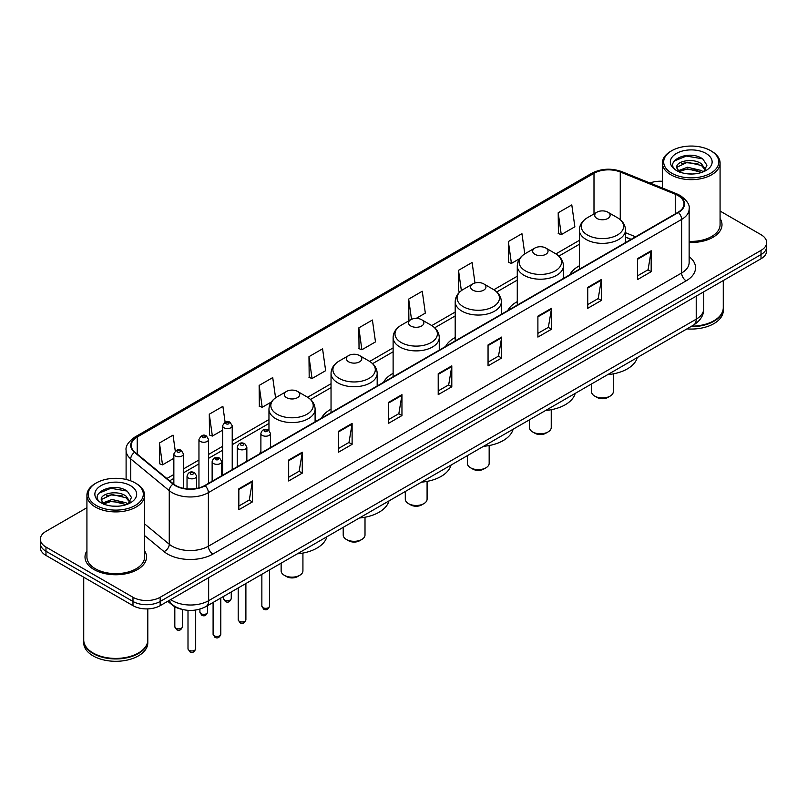 <?xml version="1.0" encoding="UTF-8"?>
<svg xmlns="http://www.w3.org/2000/svg" width="807" height="807" viewBox="0 0 807 807"><rect width="100%" height="100%" fill="white"/><g stroke="black" fill="none" stroke-linecap="round" stroke-linejoin="round"><path stroke-width="1.21" d="M260.893 451.577A33.965 19.61 0 0 0 259.4 453.978M331.041 409.179A33.965 19.61 0 0 0 321.479 418.137M393.12 373.338A33.965 19.61 0 0 0 383.557 382.296M455.198 337.497A33.965 19.61 0 0 0 445.635 346.455M517.277 301.657A33.965 19.61 0 0 0 507.714 310.614M579.355 265.816A33.965 19.61 0 0 0 569.792 274.773M631.013 239.427L625.496 237.197M181.696 609.275A19.227 11.096 180 0 1 172.527 605.22L167.745 601.276M86.924 507.714L45.979 531.359A19.227 11.096 0 0 0 40.35 539.207L40.35 547.58A19.227 11.096 0 0 0 45.979 555.428L132.984 605.654A19.227 11.096 0 0 0 160.169 605.654L761.021 258.754A19.227 11.096 0 0 0 766.65 250.906L766.65 246.72A19.227 11.096 0 0 1 761.021 254.568A19.227 11.096 0 0 0 766.65 246.72L766.65 242.534A19.227 11.096 0 0 0 761.021 234.686L720.076 211.051M40.35 539.207A19.227 11.096 0 0 0 45.979 547.055L132.984 597.281A19.227 11.096 0 0 0 160.169 597.281L160.169 601.467L761.021 254.568L160.169 601.467A19.227 11.096 0 0 1 132.984 601.467A19.227 11.096 0 0 0 160.169 601.467L160.169 605.654M45.979 547.055L45.979 551.242L132.984 601.467L45.979 551.242A19.227 11.096 0 0 1 40.35 543.393A19.227 11.096 0 0 0 45.979 551.242L45.979 555.428M86.924 550.818A30.757 17.754 0 0 0 85.007 556.991A30.757 17.754 0 0 0 94.016 569.55A30.757 17.754 0 0 0 127.536 573.404A30.757 17.754 0 0 0 146.521 556.991A30.757 17.754 0 0 0 144.604 550.818A30.757 17.754 0 0 1 146.521 556.991A30.757 17.754 0 0 1 127.536 573.404A30.757 17.754 0 0 1 94.016 569.55A30.757 17.754 0 0 1 85.007 556.991A30.757 17.754 0 0 1 86.924 550.818M678.001 195.556A20.508 11.843 180 0 1 684.013 203.919A20.508 11.843 180 0 1 678.001 212.291L204.756 485.521A20.508 11.843 180 0 1 173.455 483.938L134.94 452.182A20.508 11.843 180 0 1 131.238 445.393A20.508 11.843 180 0 1 137.24 437.021L593.992 173.313A20.508 11.843 180 0 1 620.26 171.992L675.267 194.225A20.508 11.843 180 0 1 678.001 195.556M678.364 195.344A21.022 12.135 0 0 0 675.56 193.983L620.553 171.74A21.022 12.135 0 0 0 593.639 173.101L136.877 436.809A21.022 12.135 0 0 0 134.527 452.354L173.041 484.109A21.022 12.135 0 0 0 205.119 485.733L678.364 212.503A21.022 12.135 0 0 0 678.364 195.344M238.832 488.82L238.832 509.752L252.43 501.904L252.43 480.972L238.832 488.82M238.832 506.039L249.302 499.987L252.369 481.668A5.124 2.956 -120 0 0 252.43 480.972M249.212 500.047L252.43 501.904M288.674 460.04L288.674 480.972L302.272 473.124L302.272 452.192L288.674 460.04M288.674 477.26L299.145 471.217L302.211 452.888A5.124 2.956 -120 0 0 302.272 452.192M299.054 471.268L302.272 473.124M338.516 431.261L338.516 452.192L352.114 444.344L352.114 423.413L338.516 431.261M338.516 448.48L348.987 442.438L352.064 424.109A5.124 2.956 -120 0 0 352.114 423.413M348.896 442.488L352.114 444.344M388.369 402.491L388.369 423.413L401.957 415.565L401.957 394.643L388.369 402.491M388.369 419.701L398.84 413.658L401.906 395.329A5.124 2.956 -120 0 0 401.957 394.643M398.739 413.709L401.957 415.565M637.591 258.603L637.591 279.535L651.178 271.677L651.178 250.755L637.591 258.603M637.591 275.812L648.061 269.77L651.128 251.451A5.124 2.956 -120 0 0 651.178 250.755M647.96 269.82L651.178 271.677M587.738 287.383L587.738 308.304L601.336 300.456L601.336 279.525L587.738 287.383M587.738 304.592L598.209 298.55L601.286 280.221A5.124 2.956 -120 0 0 601.336 279.525M598.118 298.6L601.336 300.456M537.896 316.152L537.896 337.084L551.494 329.236L551.494 308.304L537.896 316.152M537.896 333.372L548.367 327.329L551.433 309A5.124 2.956 -120 0 0 551.494 308.304M548.276 327.38L551.494 329.236M488.053 344.932L488.053 365.864L501.651 358.015L501.651 337.084L488.053 344.932M488.053 362.151L498.524 356.099L501.591 337.78A5.124 2.956 -120 0 0 501.651 337.084M498.433 356.159L501.651 358.015M438.211 373.712L438.211 394.643L451.799 386.795L451.799 365.864L438.211 373.712M438.211 390.921L448.682 384.878L451.749 366.56A5.124 2.956 -120 0 0 451.799 365.864M448.591 384.939L451.799 386.795M689.138 242.463A30.757 17.754 0 0 0 721.993 224.75A30.757 17.754 0 0 0 720.076 218.566A30.757 17.754 0 0 1 721.993 224.75A30.757 17.754 0 0 1 689.138 242.463M160.169 597.281L761.021 250.382A19.227 11.096 0 0 0 766.65 242.534M662.396 181.272A19.227 11.096 0 0 0 649.948 183.007M275.57 397.841L272.726 377.585L259.138 385.433L259.35 406.234M225.103 422.172L222.883 406.355L209.285 414.203L209.507 435.013M175.26 451.002L173.041 435.134L159.443 442.982L159.665 463.783M416.16 318.412L425.329 313.116L422.263 291.246L408.665 299.094L408.887 319.905M474.98 282.995L472.105 262.477L458.507 270.325L458.729 291.125M524.782 253.892L521.947 233.697L508.349 241.545L508.571 262.346M558.202 212.766L561.269 234.635L574.856 226.787L571.79 204.917L558.202 212.766L558.414 233.566M308.98 356.654L312.047 378.523L325.645 370.675L322.568 348.806L308.98 356.654L309.192 377.454M358.822 327.874L361.889 349.744L375.487 341.896L372.41 320.026L358.822 327.874L359.044 348.674M361.889 349.744L358.822 348.594M409.815 320.248L408.665 319.814M408.665 299.094L411.509 319.33M460.111 291.64L458.507 291.045M458.507 270.325L461.362 290.631M508.349 241.545L511.426 263.415L519.597 258.694M511.426 263.415L508.349 262.265M561.269 234.635L558.202 233.485M312.047 378.523L308.98 377.373M259.138 385.433L262.204 407.293L271.283 402.057M262.204 407.293L259.138 406.153M209.285 414.203L212.362 436.073L222.611 430.161M212.362 436.073L209.285 434.933M159.443 442.982L162.51 464.852L173.848 458.305M162.51 464.852L159.443 463.702M671.757 173.212A27.559 15.908 0 0 0 710.725 173.212A27.559 15.908 0 0 0 710.725 150.707L711.633 151.232A28.84 16.644 0 0 1 720.076 163.004A28.84 16.644 0 0 1 702.272 178.387A28.84 16.644 0 0 1 670.849 174.776A28.84 16.644 0 0 1 662.396 163.004A28.84 16.644 0 0 1 670.849 151.232L671.757 150.707A27.559 15.908 0 0 0 671.757 173.212M689.138 241.354A28.84 16.644 0 0 0 720.076 224.75L720.076 163.004M691.629 326.179A32.038 18.5 0 0 0 713.892 320.762A32.038 18.5 0 0 0 723.274 307.679L723.274 280.543M691.498 326.26A31.725 18.309 0 0 0 713.67 320.893A31.725 18.309 0 0 0 713.781 320.823M690.721 326.704A32.038 18.5 0 0 0 723.274 308.203A32.038 18.5 0 0 0 723.274 307.941M686.928 328.893A32.038 18.5 0 0 0 723.274 310.554L723.274 308.203M687.735 173.858L692.618 173.999M678.162 170.791L687.483 167.231L701.485 170.499L703.179 171.861M679.02 171.679L687.483 168.885L701.787 172.375M676.75 167.281L679.151 171.8M676.78 167.725C675.217 161.279 692.9 157.446 701.485 163.851L705.641 169.601M676.841 168.128L677.244 167.049L687.483 162.247L701.485 165.516L705.318 170.035M703.674 171.659L706.942 165.233L702.806 158.989C688.139 148.448 662.093 162.338 677.134 170.852L677.88 171.306M706.014 153.431A20.891 12.065 0 0 0 676.458 153.431A20.891 12.065 0 0 0 676.458 170.489A20.891 12.065 0 0 0 706.014 170.489A20.891 12.065 0 0 0 706.014 153.431M679.464 172.224L676.811 167.967M711.633 151.232L710.725 150.707A27.559 15.908 0 0 0 671.757 150.707M674.077 161.087L686.343 156.054L702.524 158.797M681.744 163.528L686.343 162.691L697.894 163.69M681.744 170.176L686.343 169.339L697.894 170.327M591.531 383.971L591.531 391.657A10.895 6.295 0 0 0 594.719 396.106L596.988 397.417A7.687 4.439 0 0 0 607.863 397.417L610.122 396.106A10.895 6.295 0 0 0 613.32 391.657L613.32 373.863M596.988 397.417L594.719 396.106A10.895 6.295 0 0 0 610.122 396.106M596.988 218.465A7.687 4.439 0 0 0 607.863 218.465A7.687 4.439 0 0 0 607.863 212.191L617.405 217.698A21.194 12.236 0 0 1 617.405 235.008A21.194 12.236 0 0 1 587.435 235.008A21.194 12.236 0 0 1 587.435 217.698C582.22 220.805 579.527 224.921 579.355 230.056A23.07 13.316 0 0 0 586.114 239.467A23.07 13.316 0 0 0 611.252 242.362A23.07 13.316 0 0 0 625.496 230.056C625.324 224.921 622.631 220.805 617.405 217.698L607.863 212.191A7.687 4.439 0 0 0 596.988 212.191A7.687 4.439 0 0 0 596.988 218.465M607.711 374.63A35.246 20.346 0 0 0 637.268 357.562M529.453 419.811L529.453 427.498A10.895 6.295 0 0 0 532.64 431.947L534.91 433.258A7.687 4.439 0 0 0 545.784 433.258L548.044 431.947A10.895 6.295 0 0 0 551.242 427.498L551.242 409.704M534.91 433.258L532.64 431.947A10.895 6.295 0 0 0 548.044 431.947M534.91 254.306A7.687 4.439 0 0 0 545.784 254.306A7.687 4.439 0 0 0 545.784 248.031L555.327 253.539A21.194 12.236 0 0 1 555.327 270.849A21.194 12.236 0 0 1 525.357 270.849A21.194 12.236 0 0 1 525.357 253.539C520.142 256.646 517.448 260.762 517.277 265.896A23.07 13.316 0 0 0 524.036 275.308A23.07 13.316 0 0 0 549.174 278.203A23.07 13.316 0 0 0 563.417 265.896C563.246 260.762 560.552 256.646 555.327 253.539L545.784 248.031A7.687 4.439 0 0 0 534.91 248.031A7.687 4.439 0 0 0 534.91 254.306M545.633 410.47A35.246 20.346 0 0 0 575.189 393.402M467.374 455.652L467.374 463.339A10.895 6.295 0 0 0 470.562 467.788L472.831 469.099A7.687 4.439 0 0 0 483.706 469.099L485.965 467.788A10.895 6.295 0 0 0 489.163 463.339L489.163 445.545M472.831 469.099L470.562 467.788A10.895 6.295 0 0 0 485.965 467.788M472.831 290.147A7.687 4.439 0 0 0 483.706 290.147A7.687 4.439 0 0 0 483.706 283.872L493.248 289.38A21.194 12.236 0 0 1 493.248 306.69A21.194 12.236 0 0 1 463.279 306.69A21.194 12.236 0 0 1 463.279 289.38C458.063 292.487 455.37 296.603 455.198 301.737A23.07 13.316 0 0 0 461.957 311.149A23.07 13.316 0 0 0 487.095 314.044A23.07 13.316 0 0 0 501.339 301.737C501.167 296.603 498.474 292.487 493.248 289.38L483.706 283.872A7.687 4.439 0 0 0 472.831 283.872A7.687 4.439 0 0 0 472.831 290.147M483.554 446.311A35.246 20.346 0 0 0 513.111 429.243M405.296 491.493L405.296 499.18A10.895 6.295 0 0 0 408.483 503.629L410.753 504.94A7.687 4.439 0 0 0 421.627 504.94L423.887 503.629A10.895 6.295 0 0 0 427.085 499.18L427.085 481.386M410.753 504.94L408.483 503.629A10.895 6.295 0 0 0 423.887 503.629M410.753 325.988A7.687 4.439 0 0 0 421.627 325.988A7.687 4.439 0 0 0 421.627 319.713L431.17 325.221A21.194 12.236 0 0 1 431.17 342.531A21.194 12.236 0 0 1 401.2 342.531A21.194 12.236 0 0 1 401.2 325.221C395.985 328.328 393.291 332.444 393.12 337.578A23.07 13.316 0 0 0 399.879 346.99A23.07 13.316 0 0 0 425.017 349.885A23.07 13.316 0 0 0 439.26 337.578C439.089 332.444 436.395 328.328 431.17 325.221L421.627 319.713A7.687 4.439 0 0 0 410.753 319.713A7.687 4.439 0 0 0 410.753 325.988M421.476 482.152A35.246 20.346 0 0 0 451.032 465.084M343.217 527.334L343.217 535.021A10.895 6.295 0 0 0 346.405 539.469L348.674 540.781A7.687 4.439 0 0 0 359.549 540.781L361.808 539.469A10.895 6.295 0 0 0 365.006 535.021L365.006 517.226M348.674 540.781L346.405 539.469A10.895 6.295 0 0 0 361.808 539.469M348.674 361.829A7.687 4.439 0 0 0 359.549 361.829A7.687 4.439 0 0 0 359.549 355.554L369.092 361.062A21.194 12.236 0 0 1 369.092 378.372A21.194 12.236 0 0 1 339.122 378.372A21.194 12.236 0 0 1 339.122 361.062C333.906 364.169 331.213 368.285 331.041 373.419A23.07 13.316 0 0 0 337.8 382.831A23.07 13.316 0 0 0 362.938 385.726A23.07 13.316 0 0 0 377.182 373.419C377.01 368.285 374.317 364.169 369.092 361.062L359.549 355.554A7.687 4.439 0 0 0 348.674 355.554A7.687 4.439 0 0 0 348.674 361.829M359.397 517.993A35.246 20.346 0 0 0 388.954 500.925M281.139 563.175L281.139 570.862A10.895 6.295 0 0 0 284.326 575.31L286.596 576.622A7.687 4.439 0 0 0 297.47 576.622L299.73 575.31A10.895 6.295 0 0 0 302.928 570.862L302.928 553.067M286.596 576.622L284.326 575.31A10.895 6.295 0 0 0 299.73 575.31M286.596 397.669A7.687 4.439 0 0 0 297.47 397.669A7.687 4.439 0 0 0 297.47 391.395L307.013 396.903A21.194 12.236 0 0 1 307.013 414.213A21.194 12.236 0 0 1 277.043 414.213A21.194 12.236 0 0 1 277.043 396.903C271.828 400.01 269.135 404.125 268.963 409.26A23.07 13.316 0 0 0 275.722 418.672A23.07 13.316 0 0 0 300.86 421.567A23.07 13.316 0 0 0 315.103 409.26C314.932 404.125 312.238 400.01 307.013 396.903L297.47 391.395A7.687 4.439 0 0 0 286.596 391.395A7.687 4.439 0 0 0 286.596 397.669M297.319 553.834A35.246 20.346 0 0 0 326.875 536.766M96.275 505.454A27.559 15.908 0 0 0 135.243 505.454A27.559 15.908 0 0 0 135.243 482.959L136.151 483.484A28.84 16.644 0 0 1 144.604 495.256A28.84 16.644 0 0 1 126.8 510.639A28.84 16.644 0 0 1 95.367 507.028A28.84 16.644 0 0 1 86.924 495.256A28.84 16.644 0 0 1 95.367 483.484L96.275 482.959A27.559 15.908 0 0 0 96.275 505.454M86.924 495.256L86.924 556.991A28.84 16.644 0 0 0 95.367 568.764A28.84 16.644 0 0 0 126.8 572.375A28.84 16.644 0 0 0 144.604 556.991L144.604 495.256M138.31 653.075A31.725 18.309 0 0 1 138.189 653.135A31.725 18.309 0 0 1 93.33 653.135L93.108 653.004A32.038 18.5 0 0 0 138.421 653.004A32.038 18.5 0 0 0 147.802 639.931L147.802 608.882M83.726 640.193A32.038 18.5 0 0 0 83.726 640.455A32.038 18.5 0 0 0 93.108 653.529A32.038 18.5 0 0 0 128.02 657.544A32.038 18.5 0 0 0 147.802 640.455A32.038 18.5 0 0 0 147.802 640.193M83.726 640.455L83.726 642.806A32.038 18.5 0 0 0 93.108 655.889A32.038 18.5 0 0 0 128.02 659.894A32.038 18.5 0 0 0 147.802 642.806L147.802 640.455M112.264 506.1L117.146 506.241M102.681 503.033L112.012 499.472L126.003 502.751L127.698 504.113M103.538 503.931L112.012 501.137L126.316 504.617M101.279 499.523L103.669 504.042M101.309 499.977C99.745 493.521 117.429 489.698 126.003 496.103L130.169 501.853M101.369 500.37L101.773 499.301L112.012 494.489L126.003 497.768L129.836 502.287M128.192 503.901L131.47 497.475L127.324 491.241C112.667 480.7 86.611 494.58 101.662 503.104L102.408 503.558M130.542 485.673A20.891 12.065 0 0 0 100.986 485.673A20.891 12.065 0 0 0 100.986 502.741A20.891 12.065 0 0 0 130.542 502.741A20.891 12.065 0 0 0 130.542 485.673M103.992 504.476L101.339 500.209M83.726 577.217L83.726 639.931A32.038 18.5 0 0 0 93.108 653.004L93.33 653.135M136.151 483.484L135.243 482.959A27.559 15.908 0 0 0 96.275 482.959M98.605 493.329L110.872 488.296L127.042 491.049M106.272 495.78L110.872 494.943L122.422 495.932M106.272 502.428L110.872 501.591L122.422 502.579M170.68 599.591A25.632 14.798 0 0 0 172.405 600.68A25.632 14.798 0 0 0 208.65 600.68L696.219 319.189A25.632 14.798 0 0 0 703.734 308.728C703.916 315.083 700.526 320.53 693.566 325.06L205.997 606.551A12.821 7.404 60 0 0 208.65 600.68L208.65 577.661M696.219 296.169L696.219 319.189A12.821 7.404 60 0 1 693.566 325.06M169.641 600.186A12.821 8.574 129.5 0 0 171.881 604.352L167.987 601.144M761.021 258.754L761.021 250.382M132.984 605.654L132.984 597.281M689.138 256.656A32.038 18.5 180 0 1 686.162 280.836L212.917 554.066A6.406 3.702 60 0 1 208.377 546.218L681.633 272.988A25.632 14.798 0 0 0 689.138 262.527L689.138 208.942A25.632 14.798 180 0 1 681.633 219.413A6.406 3.702 -120 0 0 678.364 212.503M212.917 554.066A32.038 18.5 180 0 1 167.604 554.066A32.038 18.5 180 0 1 164.013 551.595L144.604 535.586M173.041 484.109A6.406 4.287 129.5 0 0 169.258 490.666L169.258 544.241A25.632 14.798 0 0 0 172.133 546.218A25.632 14.798 0 0 0 208.377 546.218L208.377 492.633A25.632 14.798 180 0 1 169.258 490.666L130.744 458.901A25.632 14.798 180 0 1 126.104 450.417L126.104 479.459M689.138 208.942C689.995 204.938 687.05 200.479 680.301 195.546L676.932 193.912A6.406 3.006 112 0 0 675.56 193.983M676.932 193.912L621.925 171.679C611.313 167.917 601.235 168.461 591.702 173.313A6.406 3.702 60 0 1 593.639 173.101M136.877 436.809A6.406 3.702 -120 0 0 134.94 437.021C128.293 441.802 125.347 446.261 126.104 450.417M134.527 452.354A6.406 4.287 129.5 0 0 130.744 458.901L130.744 480.851M621.925 171.679A6.406 3.006 112 0 0 620.553 171.74M205.119 485.733A6.406 3.702 60 0 1 208.377 492.633L681.633 219.413L681.633 272.988A6.406 3.702 60 0 0 686.162 280.836M144.604 523.904L169.258 544.241A6.406 4.287 -50.5 0 1 164.013 551.595M137.24 437.021L137.24 454.079M675.267 194.225L675.267 213.875M620.26 171.992L620.26 219.686M635.583 236.784L625.496 232.709M593.992 173.313L593.992 213.916M579.355 240.365L555.922 253.902M517.277 276.206L493.844 289.743M455.198 312.047L431.765 325.584M393.12 347.888L369.687 361.425M331.041 383.728L307.608 397.266M268.963 419.569L232.224 440.783M222.611 446.332L208.569 454.442M198.956 459.99L183.461 468.938M173.848 474.486L166.878 478.511M438.211 374.377L451.749 366.56M488.053 345.598L501.591 337.78M537.896 316.818L551.433 309M587.738 288.038L601.286 280.221M637.591 259.259L651.128 251.451M388.369 403.147L401.906 395.329M338.516 431.927L352.064 424.109M288.674 460.706L302.211 452.888M238.832 489.486L252.369 481.668M269.548 606.097C268.287 609.557 266.32 610.576 263.647 609.134L261.861 606.097A3.843 2.219 0 0 0 262.981 607.671A3.843 2.219 0 0 0 267.178 608.155A3.843 2.219 0 0 0 269.548 606.097L269.548 569.863M262.305 435.397A4.802 2.774 180 0 1 260.893 433.44C262.124 429.495 264.635 428.346 268.438 430.01L270.506 433.44A4.802 2.774 180 0 1 267.541 436.002A4.802 2.774 180 0 1 262.305 435.397M266.835 430.161A1.604 0.928 0 0 0 264.575 430.161A1.604 0.928 0 0 0 264.575 431.473A1.604 0.928 0 0 0 266.835 431.473A1.604 0.928 0 0 0 266.835 430.161M245.893 619.756C244.632 623.216 242.665 624.225 239.992 622.792L238.206 619.756A3.843 2.219 0 0 0 239.336 621.329A3.843 2.219 0 0 0 243.522 621.814A3.843 2.219 0 0 0 245.893 619.756L245.893 583.522M238.65 449.055A4.802 2.774 180 0 1 237.248 447.088C238.469 443.144 240.99 442.004 244.783 443.658L246.851 447.088A4.802 2.774 180 0 1 243.885 449.65A4.802 2.774 180 0 1 238.65 449.055M243.179 443.82A1.604 0.928 0 0 0 240.92 443.82A1.604 0.928 0 0 0 240.92 445.131A1.604 0.928 0 0 0 243.179 445.131A1.604 0.928 0 0 0 243.179 443.82M220.795 634.252C219.524 637.712 217.557 638.72 214.894 637.288L213.098 634.252A3.843 2.219 0 0 0 214.228 635.825A3.843 2.219 0 0 0 218.415 636.299A3.843 2.219 0 0 0 220.795 634.252L220.795 598.017M213.552 463.551A4.802 2.774 180 0 1 212.14 461.584C213.371 457.64 215.883 456.5 219.686 458.154L221.754 461.584A4.802 2.774 180 0 1 218.788 464.146A4.802 2.774 180 0 1 213.552 463.551M218.082 458.315A1.604 0.928 0 0 0 215.812 458.315A1.604 0.928 0 0 0 215.812 459.627A1.604 0.928 0 0 0 218.082 459.627A1.604 0.928 0 0 0 218.082 458.315M195.687 648.747C194.426 652.207 192.459 653.216 189.786 651.784L188.001 648.747A3.843 2.219 0 0 0 189.12 650.311A3.843 2.219 0 0 0 193.317 650.795A3.843 2.219 0 0 0 195.687 648.747L195.687 610.052M188.445 478.037A4.802 2.774 180 0 1 187.032 476.08C188.263 472.135 190.775 470.995 194.578 472.65L196.646 476.08A4.802 2.774 180 0 1 193.68 478.642A4.802 2.774 180 0 1 188.445 478.037M192.974 472.811A1.604 0.928 0 0 0 190.714 472.811A1.604 0.928 0 0 0 190.714 474.113A1.604 0.928 0 0 0 192.974 474.113A1.604 0.928 0 0 0 192.974 472.811M224.699 600.055A3.843 2.219 0 0 0 228.885 600.539A3.843 2.219 0 0 0 231.256 598.491C229.995 601.951 228.028 602.96 225.355 601.528L223.569 598.491A3.843 2.219 0 0 0 224.699 600.055M232.224 469.664L232.224 425.824A4.802 2.774 180 0 1 229.249 428.386A4.802 2.774 180 0 1 224.013 427.781A4.802 2.774 180 0 1 222.611 425.824L222.611 475.212M226.283 423.857A1.604 0.928 0 0 0 228.542 423.857A1.604 0.928 0 0 0 228.542 422.555A1.604 0.928 0 0 0 226.283 422.555A1.604 0.928 0 0 0 226.283 423.857M201.044 613.713A3.843 2.219 0 0 0 205.23 614.198A3.843 2.219 0 0 0 207.601 612.15C206.34 615.6 204.373 616.619 201.71 615.186L199.914 612.15A3.843 2.219 0 0 0 201.044 613.713M208.569 483.322L208.569 439.482A4.802 2.774 180 0 1 205.603 442.044A4.802 2.774 180 0 1 200.358 441.439A4.802 2.774 180 0 1 198.956 439.482L198.956 487.872M202.628 437.515A1.604 0.928 0 0 0 204.897 437.515A1.604 0.928 0 0 0 204.897 436.204A1.604 0.928 0 0 0 202.628 436.204A1.604 0.928 0 0 0 202.628 437.515M175.936 628.209A3.843 2.219 0 0 0 180.132 628.693A3.843 2.219 0 0 0 182.503 626.636C181.232 630.096 179.265 631.104 176.602 629.672L174.816 626.636A3.843 2.219 0 0 0 175.936 628.209M183.461 488.326L183.461 453.968A4.802 2.774 180 0 1 180.496 456.54A4.802 2.774 180 0 1 175.26 455.935A4.802 2.774 180 0 1 173.848 453.968L173.848 484.25M177.52 452.011A1.604 0.928 0 0 0 179.79 452.011A1.604 0.928 0 0 0 179.79 450.699A1.604 0.928 0 0 0 177.52 450.699A1.604 0.928 0 0 0 177.52 452.011M205.997 606.551C195.687 611.736 185.368 611.736 175.058 606.551L171.881 604.352M703.734 308.728L703.734 291.831M591.702 173.313L134.94 437.021M579.355 244.269L558.847 256.112M517.277 280.11L496.769 291.952M455.198 315.951L434.691 327.793M393.12 351.791L372.612 363.634M331.041 387.632L310.534 399.475M268.963 423.473L232.224 444.687M222.611 450.235L208.569 458.346M198.956 463.894L183.461 472.831M173.848 478.39L169.662 480.811M631.195 239.326L625.496 237.016M662.396 188.041L662.396 163.004M625.496 242.614L625.496 230.056M579.355 269.245L579.355 230.056M596.988 212.191L587.435 217.698M563.417 278.455L563.417 265.896M517.277 305.086L517.277 265.896M534.91 248.031L525.357 253.539M501.339 314.296L501.339 301.737M455.198 340.927L455.198 301.737M472.831 283.872L463.279 289.38M439.26 350.137L439.26 337.578M393.12 376.768L393.12 337.578M410.753 319.713L401.2 325.221M377.182 385.978L377.182 373.419M331.041 412.609L331.041 373.419M348.674 355.554L339.122 361.062M315.103 421.819L315.103 409.26M268.963 430.353L268.963 409.26M286.596 391.395L277.043 396.903M261.861 606.097L261.861 574.302M260.893 453.11L260.893 433.44M270.506 447.562L270.506 433.44M238.206 619.756L238.206 587.96M237.248 466.769L237.248 447.088M246.851 461.221L246.851 447.088M213.098 634.252L213.098 602.456M212.14 481.254L212.14 461.584M221.754 475.706L221.754 461.584M188.001 648.747L188.001 610.344M187.032 488.84L187.032 476.08M196.646 488.396L196.646 476.08M231.256 598.491L231.256 591.965M232.224 425.824L230.146 422.394C227.362 420.376 224.85 421.526 222.611 425.824M223.569 598.491L223.569 596.413M207.601 612.15L207.601 605.623M208.569 439.482L206.491 436.052C203.707 434.035 201.195 435.175 198.956 439.482M199.914 612.15L199.914 609.124M182.503 626.636L182.503 609.487M183.461 453.968L181.393 450.538C178.599 448.531 176.087 449.67 173.848 453.968M174.816 626.636L174.816 606.773"/></g></svg>
